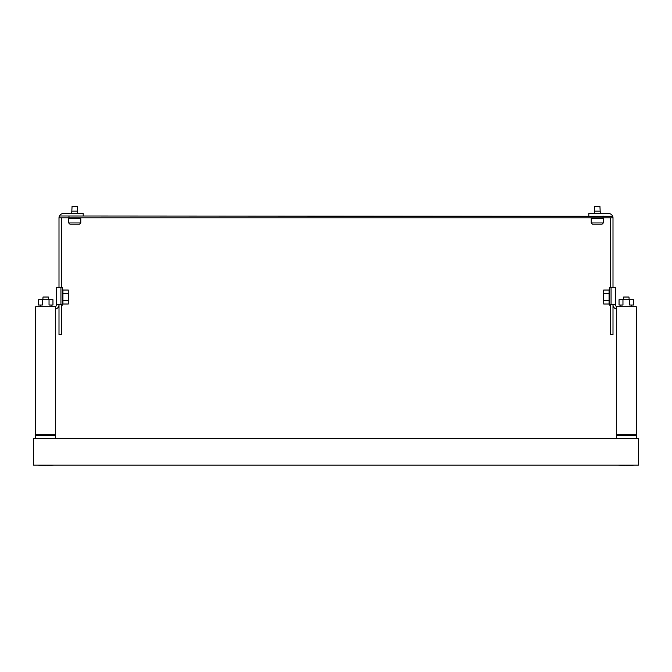 <?xml version="1.0" encoding="UTF-8"?>
<svg xmlns="http://www.w3.org/2000/svg" width="672" height="672" viewBox="0 0 672 672"><rect width="100%" height="100%" fill="white"/><g stroke="black" fill="none" stroke-linecap="round" stroke-linejoin="round"><path stroke-width="1.01" d="M638.4 438.556L33.6 438.556L33.6 465.167L638.4 465.167L638.4 438.556M633.562 299.695L633.562 305.012L629.647 305.012L629.647 299.695L633.562 299.695M620.92 306.709L620.92 305.012M631.688 305.012L631.688 306.709M622.961 299.695L622.961 305.012L619.046 305.012L619.046 299.695L629.647 299.695M616.325 438.556L616.325 306.709L636.283 306.709L636.283 438.556M616.325 435.532L636.283 435.532M616.325 434.683L636.283 434.683M52.954 299.695L52.954 305.012L49.039 305.012L49.039 299.695L52.954 299.695M40.312 306.709L40.312 305.012M51.08 305.012L51.08 306.709M42.353 299.695L42.353 305.012L38.438 305.012L38.438 299.695L49.039 299.695M35.717 438.556L35.717 306.709L55.675 306.709L55.675 438.556M35.717 435.532L55.675 435.532M35.717 434.683L55.675 434.683M45.696 465.679L40.69 465.427L53.978 465.167L47.578 465.679M624.422 465.679L618.022 465.167L631.31 465.427L626.304 465.679M588.806 215.989L588.806 213.57L594.25 213.57L594.611 206.312L599.936 206.312L600.298 213.57L608.647 213.57A4.351 4.351 0 0 1 612.545 215.989M615.418 304.769L615.418 287.356L609.37 287.356L609.37 304.769L615.418 304.769L615.418 287.356L615.418 304.769A1.932 1.932 0 0 0 617.35 306.709M68.981 215.989L68.981 217.804L59.304 217.804L59.304 215.989L612.696 216.325A4.351 4.351 0 0 1 612.998 217.921L612.998 287.356M616.325 309.002A4.351 4.351 0 0 1 612.998 304.769L612.998 334.53L610.579 334.53L610.579 304.769M610.579 287.356L610.579 217.921M588.806 213.57L608.647 213.57M600.298 217.804L600.298 218.408M600.298 211.151L594.25 211.151M594.25 218.408L594.25 217.804M603.322 222.944L602.112 224.154L592.435 224.154L591.226 222.944L591.226 218.408L603.322 218.408L603.322 222.944L591.226 222.944M603.322 300.661L603.322 293.404M623.44 299.695L623.641 297.032L628.967 297.032L629.168 299.695M603.725 304.013L603.725 290.044L603.725 304.013L609.067 304.013L609.067 290.044L603.725 290.044L603.322 291.648M609.067 304.013L609.37 305.012L610.579 305.012L609.974 305.399L609.37 304.769M609.067 300.518L603.725 300.518M609.067 293.538L603.725 293.538M61.421 304.769L61.421 334.53L59.002 334.53L59.002 330.901M59.002 220.223L59.002 217.921A4.351 4.351 0 0 1 59.304 216.325L59.304 215.989M61.421 217.921A1.932 1.932 0 0 1 61.421 217.804A1.932 1.932 0 0 0 61.421 217.921L61.421 287.356M59.002 334.53L59.002 304.769A4.351 4.351 0 0 1 55.675 309.002M59.002 287.356L59.002 217.921M59.455 215.989A4.351 4.351 0 0 1 63.353 213.57L83.194 213.57L83.194 215.989M77.75 213.57L77.389 206.312L72.064 206.312L71.702 213.57M71.702 217.804L71.702 218.408M77.75 218.408L77.75 217.804M68.678 222.944L69.888 224.154L79.565 224.154L80.774 222.944L80.774 218.408L68.678 218.408L68.678 222.944L80.774 222.944M77.75 211.151L71.702 211.151M68.678 293.404L68.678 300.661M60.934 304.769L62.63 304.769L62.63 287.356L56.582 287.356L56.582 304.769L60.934 304.769L60.934 287.356M54.65 306.709A1.932 1.932 0 0 0 56.582 304.769M48.56 299.695L48.359 297.032L43.033 297.032L42.832 299.695M68.275 290.044L68.275 304.013L68.275 290.044L62.933 290.044L62.933 304.013L68.275 304.013M62.63 304.769L62.026 305.399L61.421 305.012L62.63 305.012L62.933 304.013M62.933 300.518L68.275 300.518M62.933 293.538L68.275 293.538M68.981 217.804L612.696 217.804L612.696 215.989M611.066 304.769L611.066 287.356M603.019 215.989L603.019 217.804M628.186 465.679L634.586 465.167L628.186 465.679M43.814 465.679L37.414 465.167L43.814 465.679M609.067 290.044L609.37 289.044M62.933 290.044L62.63 289.044"/></g></svg>
